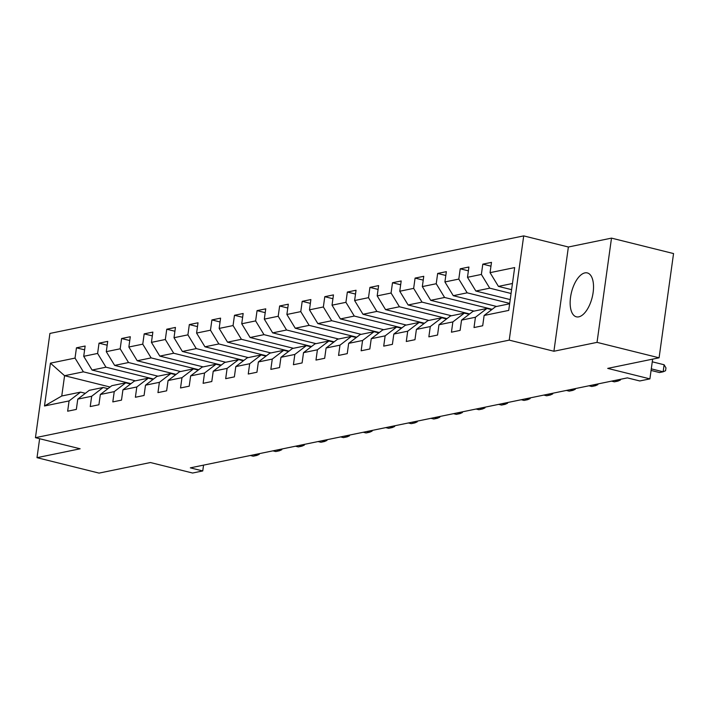 <?xml version="1.0" encoding="UTF-8"?>
<svg xmlns="http://www.w3.org/2000/svg" width="709" height="709" viewBox="0 0 709 709"><rect width="100%" height="100%" fill="white"/><g stroke="black" fill="none" stroke-linecap="round" stroke-linejoin="round"><path stroke-width="1.06" d="M578.792 316.843A22.617 10.653 -76 0 0 592.715 294.997A22.617 10.653 -76 0 0 587.3 272.921A22.617 10.653 -76 0 0 584.89 272.894A22.617 10.653 -76 0 0 570.958 294.74A22.617 10.653 -76 0 0 576.373 316.817A22.617 10.653 -76 0 0 578.792 316.843M523.703 235.893L49.914 333.434L35.45 437.675L509.23 340.134L523.703 235.893L568.379 247.007L553.915 351.247L597.031 342.367L611.504 238.127L568.379 247.007M611.504 238.127L673.55 253.565L659.086 357.806L607.71 368.388L649.905 378.881L652.643 359.135M39.633 438.72L37.001 457.668L99.056 473.107L150.423 462.534L192.618 473.027L202.747 470.944L203.554 465.131M597.031 342.367L659.086 357.806M110.081 387.025L64.581 375.708L61.763 395.994L80.578 392.121L69.083 400.922L67.656 411.202L76.342 409.412L77.768 399.132L91.665 396.269L90.238 406.558L98.914 404.768L100.341 394.488L114.238 391.625L112.811 401.906L121.496 400.124L122.923 389.835L136.81 386.981L135.384 397.262L144.069 395.471L145.496 385.191L159.383 382.328L157.956 392.609L166.642 390.827L168.068 380.538L181.965 377.684L180.538 387.965L189.214 386.175L190.641 375.894L204.538 373.031L203.111 383.321L211.796 381.531L213.223 371.25L227.11 368.388L225.684 378.668L234.369 376.878L235.796 366.597L249.683 363.735L248.256 374.024L256.942 372.234L258.368 361.953L272.265 359.091L270.838 369.371L279.514 367.59L280.941 357.301L294.838 354.447L293.411 364.727L302.096 362.937L303.523 352.657L317.41 349.794L315.984 360.075L324.669 358.293L326.096 348.004L339.983 345.15L338.556 355.431L347.242 353.64L348.668 343.36L362.565 340.497L361.138 350.787L369.814 348.996L371.241 338.716L385.138 335.853L383.711 346.134L392.396 344.352L393.823 334.063L407.71 331.2L406.284 341.49L414.969 339.7L416.396 329.419L430.283 326.557L428.856 336.837L437.542 335.056L438.968 324.766L452.865 321.913L451.438 332.193L460.114 330.403L461.541 320.122L475.438 317.26L474.011 327.549L482.696 325.759L484.123 315.47L508.716 310.409L514.663 267.585L490.061 272.655L491.488 262.365L482.802 264.156L490.956 266.185M69.083 400.922L44.49 405.982L50.428 363.159L75.03 358.098L76.457 347.818L84.61 349.838M482.802 264.156L481.376 274.436L467.488 277.299L468.915 267.018L460.23 268.8L458.803 279.089L444.915 281.943L446.342 271.662L437.657 273.452L436.23 283.733L422.334 286.596L423.76 276.306L415.084 278.096L413.657 288.377L399.761 291.239L401.188 280.959L392.502 282.749L391.076 293.03L377.188 295.892L378.615 285.603L369.93 287.393L368.503 297.674L354.615 300.536L356.042 290.256L347.357 292.037L345.93 302.326L332.034 305.18L333.46 294.9L324.784 296.69L323.357 306.97L309.461 309.833L310.888 299.553L302.202 301.334L300.776 311.623L286.888 314.477L288.315 304.196L279.63 305.987L278.203 316.267L264.315 319.13L265.742 308.84L257.057 310.631L255.63 320.911L241.734 323.774L243.16 313.493L234.484 315.283L233.057 325.564L219.161 328.427L220.588 318.137L211.902 319.927L210.476 330.208L196.588 333.07L198.015 322.79L189.33 324.571L187.903 334.861L174.015 337.714L175.442 327.434L166.757 329.224L165.33 339.505L151.434 342.367L152.86 332.087L144.184 333.868L142.757 344.157L128.861 347.011L130.288 336.731L121.602 338.521L120.175 348.801L106.288 351.664L107.715 341.375L99.03 343.165L97.603 353.445L83.715 356.308L85.142 346.027L76.457 347.818M649.905 378.881L639.775 380.963L627.368 377.879L190.34 467.851L202.747 470.944M77.768 399.132L89.263 390.331L103.151 387.477L107.945 388.665M135.419 380.83L92.073 370.045L105.969 367.191L153.543 379.023M103.151 387.477L91.665 396.269M83.715 356.308L92.073 370.045M97.603 353.445L105.969 367.191M100.341 394.488L111.836 385.687L125.732 382.825L130.518 384.021M157.992 376.187L114.654 365.401L128.542 362.538L176.124 374.379M125.732 382.825L114.238 391.625M106.288 351.664L114.654 365.401M120.175 348.801L128.542 362.538M122.923 389.835L134.409 381.034L148.305 378.181L153.1 379.368M180.565 371.534L137.227 360.757L151.123 357.894L198.697 369.726M148.305 378.181L136.81 386.981M128.861 347.011L137.227 360.757M142.757 344.157L151.123 357.894M145.496 385.191L156.99 376.39L170.878 373.528L175.672 374.724M203.146 366.89L159.8 356.104L173.696 353.242L221.27 365.082M170.878 373.528L159.383 382.328M151.434 342.367L159.8 356.104M165.33 339.505L173.696 353.242M168.068 380.538L179.563 371.746L193.451 368.884L198.245 370.071M225.719 362.237L182.373 351.46L196.269 348.598L243.843 360.438M193.451 368.884L181.965 377.684M174.015 337.714L182.373 351.46M187.903 334.861L196.269 348.598M190.641 375.894L202.136 367.094L216.032 364.231L220.818 365.427M248.292 357.593L204.954 346.807L218.842 343.954L266.424 355.785M216.032 364.231L204.538 373.031M196.588 333.07L204.954 346.807M210.476 330.208L218.842 343.954M213.223 371.25L224.709 362.45L238.605 359.587L243.4 360.775M270.865 352.94L227.527 342.163L241.414 339.301L288.997 351.141M238.605 359.587L227.11 368.388M219.161 328.427L227.527 342.163M233.057 325.564L241.414 339.301M235.796 366.597L247.29 357.797L261.178 354.943L265.972 356.131M293.446 348.296L250.1 337.511L263.996 334.657L311.57 346.488M261.178 354.943L249.683 363.735M241.734 323.774L250.1 337.511M255.63 320.911L263.996 334.657M258.368 361.953L269.863 353.153L283.751 350.29L288.545 351.487M316.019 343.652L272.673 332.867L286.569 330.004L334.143 341.844M283.751 350.29L272.265 359.091M264.315 319.13L272.673 332.867M278.203 316.267L286.569 330.004M280.941 357.301L292.436 348.5L306.332 345.646L311.118 346.834M338.592 338.999L295.254 328.223L309.142 325.36L356.724 337.192M306.332 345.646L294.838 354.447M286.888 314.477L295.254 328.223M300.776 311.623L309.142 325.36M303.523 352.657L315.009 343.856L328.905 340.994L333.7 342.19M361.165 334.356L317.827 323.57L331.715 320.707L379.297 332.548M328.905 340.994L317.41 349.794M309.461 309.833L317.827 323.57M323.357 306.97L331.715 320.707M326.096 348.004L337.59 339.212L351.478 336.35L356.272 337.537M383.746 329.703L340.4 318.926L354.296 316.063L401.87 327.904M351.478 336.35L339.983 345.15M332.034 305.18L340.4 318.926M345.93 302.326L354.296 316.063M348.668 343.36L360.163 334.559L374.051 331.697L378.845 332.893M406.319 325.059L362.973 314.273L376.869 311.419L424.443 323.251M374.051 331.697L362.565 340.497M354.615 300.536L362.973 314.273M368.503 297.674L376.869 311.419M371.241 338.716L382.736 329.915L396.632 327.053L401.418 328.249M428.892 320.415L385.554 309.629L399.442 306.767L447.024 318.607M396.632 327.053L385.138 335.853M377.188 295.892L385.554 309.629M391.076 293.03L399.442 306.767M393.823 334.063L405.309 325.263L419.205 322.409L423.991 323.596M451.465 315.762L408.127 304.976L422.015 302.123L469.597 313.954M419.205 322.409L407.71 331.2M399.761 291.239L408.127 304.976M413.657 288.377L422.015 302.123M416.396 329.419L427.89 320.619L441.778 317.756L446.573 318.953M474.046 311.118L430.7 300.332L444.596 297.47L492.17 309.31M441.778 317.756L430.283 326.557M422.334 286.596L430.7 300.332M436.23 283.733L444.596 297.47M438.968 324.766L450.463 315.966L464.351 313.112L469.145 314.3M496.619 306.465L453.273 295.688L467.169 292.826L509.691 303.408M464.351 313.112L452.865 321.913M444.915 281.943L453.273 295.688M458.803 279.089L467.169 292.826M461.541 320.122L473.036 311.322L486.932 308.459L491.718 309.656M510.223 299.588L475.854 291.036L489.742 288.173L511.065 293.482M486.932 308.459L475.438 317.26M467.488 277.299L475.854 291.036M481.376 274.436L489.742 288.173M484.123 315.47L495.609 306.678L509.638 303.789M511.597 289.671L498.427 286.392L512.456 283.503M490.061 272.655L498.427 286.392M553.915 351.247L509.23 340.134M37.001 457.668L80.126 448.788L35.45 437.675M80.578 392.121L85.372 393.309M130.97 383.675L83.396 371.835L64.581 375.708L50.428 363.159M61.763 395.994L44.49 405.982M75.03 358.098L83.396 371.835M460.23 268.8L468.383 270.829M437.657 273.452L445.81 275.482M415.084 278.096L423.238 280.126M392.502 282.749L400.656 284.77M369.93 287.393L378.083 289.423M347.357 292.037L355.51 294.067M324.784 296.69L332.938 298.719M302.202 301.334L310.356 303.363M279.63 305.987L287.783 308.016M257.057 310.631L265.21 312.66M234.484 315.283L242.638 317.304M211.902 319.927L220.056 321.957M189.33 324.571L197.483 326.601M166.757 329.224L174.91 331.254M144.184 333.868L152.338 335.898M121.602 338.521L129.756 340.55M99.03 343.165L107.183 345.194M651.296 368.857L663.137 371.8L659.521 372.544L651.075 370.444M652.28 361.812L664.111 364.754L663.137 371.8L665.565 370.71L665.964 367.891L664.111 364.754M615.164 380.387L617.982 381.096L614.366 381.841L611.548 381.132M620.517 379.288L620.419 380.006L617.982 381.096L618.168 379.776M592.591 385.04L595.409 385.74L591.793 386.485L588.975 385.785M597.944 383.932L597.847 384.65L595.409 385.74L595.595 384.42M570.009 389.684L572.837 390.384L569.221 391.138L566.394 390.429M575.371 388.585L575.265 389.303L572.837 390.384L573.014 389.064M547.437 394.337L550.264 395.037L546.639 395.782L543.821 395.081M552.79 393.229L552.692 393.947L550.264 395.037L550.441 393.717M524.864 398.981L527.682 399.681L524.066 400.425L521.248 399.725M530.217 397.882L530.119 398.6L527.682 399.681L527.868 398.361M502.291 403.634L505.109 404.334L501.493 405.078L498.675 404.378M507.644 402.526L507.547 403.244L505.109 404.334L505.295 403.013M479.709 408.278L482.537 408.978L478.921 409.722L476.094 409.022M485.071 407.179L484.965 407.897L482.537 408.978L482.714 407.657M457.137 412.922L459.964 413.631L456.339 414.375L453.521 413.666M462.49 411.823L462.392 412.541L459.964 413.631L460.141 412.31M434.564 417.574L437.382 418.275L433.766 419.019L430.948 418.319M439.917 416.467L439.819 417.184L437.382 418.275L437.568 416.954M411.991 422.218L414.809 422.918L411.193 423.663L408.375 422.963M417.344 421.119L417.247 421.837L414.809 422.918L414.995 421.598M389.418 426.871L392.237 427.571L388.621 428.316L385.793 427.616M394.771 425.763L394.674 426.481L392.237 427.571L392.414 426.251M366.837 431.515L369.664 432.215L366.039 432.96L363.221 432.26M372.19 430.416L372.092 431.134L369.664 432.215L369.841 430.895M344.264 436.168L347.082 436.868L343.466 437.613L340.648 436.912M349.617 435.06L349.519 435.778L347.082 436.868L347.268 435.548M321.691 440.812L324.509 441.512L320.893 442.256L318.075 441.556M327.044 439.713L326.946 440.431L324.509 441.512L324.695 440.192M299.118 445.456L301.937 446.165L298.321 446.909L295.493 446.2M304.471 444.357L304.374 445.075L301.937 446.165L302.114 444.844M276.537 450.109L279.364 450.809L275.739 451.553L272.921 450.853M281.898 449.001L281.792 449.719L279.364 450.809L279.541 449.488M253.964 454.753L256.782 455.453L253.166 456.197L250.348 455.497M259.317 453.654L259.219 454.372L256.782 455.453L256.968 454.132"/></g></svg>
